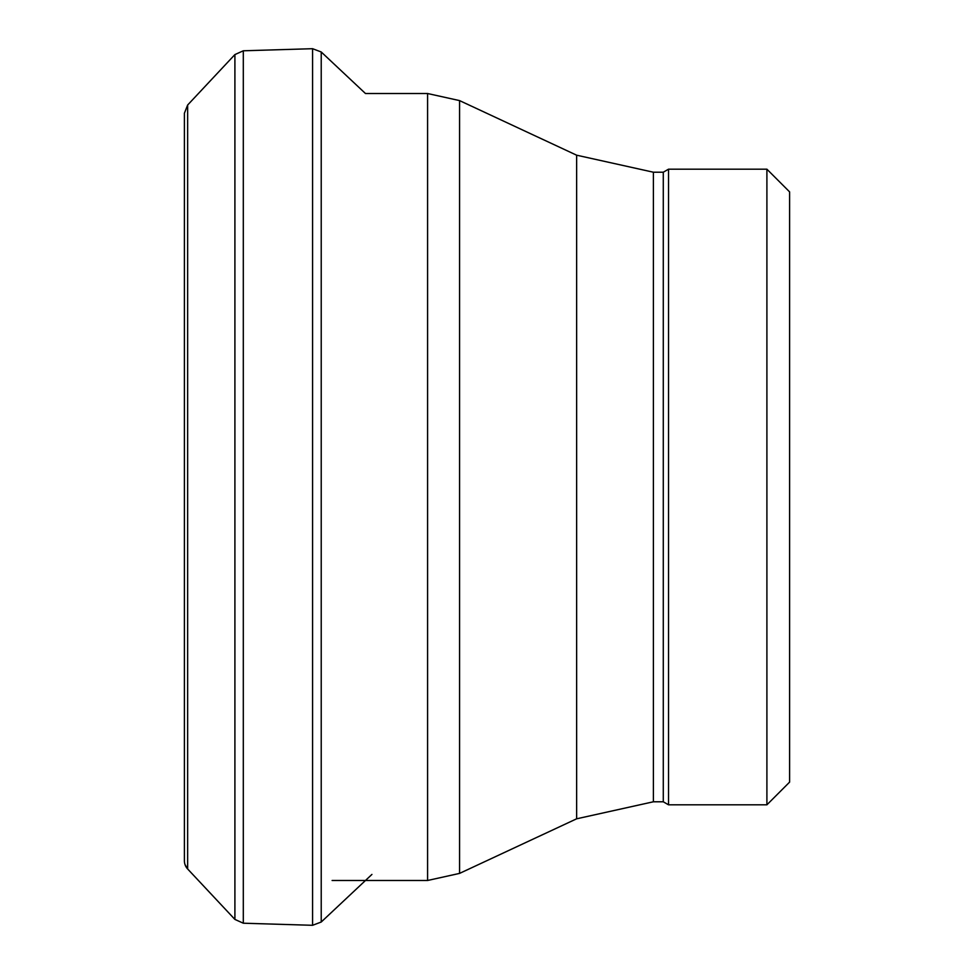 <?xml version="1.0" encoding="UTF-8"?>
<svg xmlns="http://www.w3.org/2000/svg" width="974" height="974" viewBox="0 0 974 974"><rect width="100%" height="100%" fill="white"/><g stroke="black" fill="none" stroke-linecap="round" stroke-linejoin="round"><path stroke-width="1.46" d="M187.641 105.022L234.904 54.581L234.904 919.419L187.641 868.978L187.641 105.022L184.403 113.215L184.403 860.785A12.102 12.017 134.9 0 0 187.641 868.978L185.011 864.571M766.903 804.816L789.597 782.122L789.597 191.878L766.903 169.184L668.529 169.184L668.529 804.816L766.903 804.816L766.903 169.184M668.529 804.816L663.282 801.785L663.282 172.215L668.529 169.184M234.904 54.581L243.305 50.794L243.305 923.206L234.904 919.419M243.305 50.794L312.581 48.7L312.581 925.3L243.305 923.206M312.581 48.7L321.225 51.975L321.225 922.025L312.581 925.3M663.282 801.785L653.396 801.785L653.396 172.215L663.282 172.215M653.396 801.785L576.645 818.805L576.645 155.195L653.396 172.215M576.645 818.805L459.57 873.398L459.57 100.602L576.645 155.195M459.57 873.398L427.586 880.484L427.586 93.516L459.57 100.602M321.225 51.975L365.469 93.516L427.586 93.516M371.934 874.421L321.225 922.025M427.586 880.484L332.11 880.484"/></g></svg>
